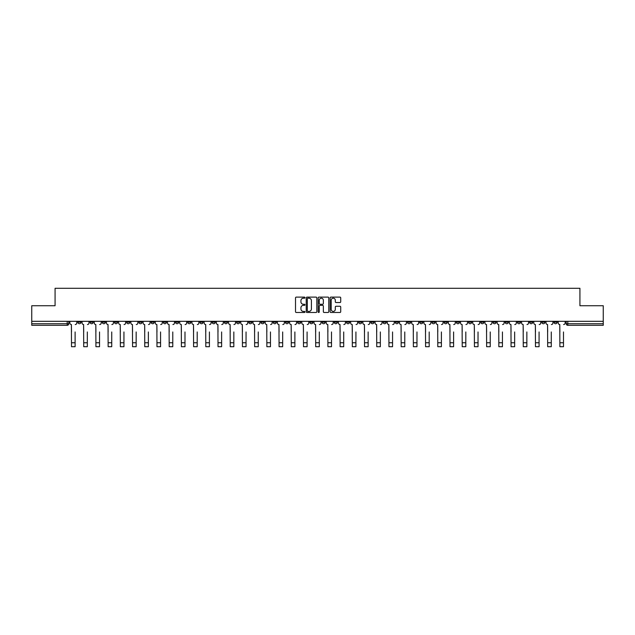 <?xml version="1.0" encoding="UTF-8"?>
<svg xmlns="http://www.w3.org/2000/svg" width="635" height="635" viewBox="0 0 635 635"><rect width="100%" height="100%" fill="white"/><g stroke="black" fill="none" stroke-linecap="round" stroke-linejoin="round"><path stroke-width="0.95" d="M304.975 297.656A0.54 0.54 0 0 0 304.443 297.116L296.275 297.116A0.77 0.77 0 0 0 295.513 297.886L295.513 311.714A0.77 0.77 0 0 0 296.275 312.483L304.443 312.483A0.54 0.54 0 0 0 304.975 311.944A0.54 0.54 0 0 0 304.443 311.412L303.387 311.412A2.461 2.461 0 0 1 300.926 308.951L300.926 307.8A2.461 2.461 0 0 1 303.387 305.34L304.443 305.34A0.54 0.54 0 0 0 304.975 304.8A0.54 0.54 0 0 0 304.443 304.26L303.387 304.26A2.461 2.461 0 0 1 300.926 301.808L300.926 300.657A2.461 2.461 0 0 1 303.387 298.196L304.443 298.196A0.54 0.54 0 0 0 304.975 297.656M480.766 321.318L480.766 322.175L483.894 322.175A1.564 1.564 0 0 1 482.33 323.739A1.564 1.564 0 0 1 480.766 322.175L480.766 321.318M407.503 321.318L407.503 322.175L410.639 322.175A1.564 1.564 0 0 1 409.075 323.739A1.564 1.564 0 0 1 407.503 322.175L407.503 321.318M395.295 321.318L395.295 322.175L398.431 322.175A1.564 1.564 0 0 1 396.859 323.739A1.564 1.564 0 0 1 395.295 322.175L395.295 321.318M322.04 321.318L322.04 322.175L325.168 322.175A1.564 1.564 0 0 1 323.604 323.739A1.564 1.564 0 0 1 322.04 322.175L322.04 321.318M309.832 321.318L309.832 322.175L312.96 322.175A1.564 1.564 0 0 1 311.396 323.739A1.564 1.564 0 0 1 309.832 322.175L309.832 321.318M297.617 321.318L297.617 322.175L300.752 322.175A1.564 1.564 0 0 1 299.188 323.739A1.564 1.564 0 0 1 297.617 322.175L297.617 321.318M273.201 321.318L273.201 322.175L276.328 322.175A1.564 1.564 0 0 1 274.764 323.739A1.564 1.564 0 0 1 273.201 322.175L273.201 321.318M248.785 322.175L248.785 321.318L248.785 322.175A1.564 1.564 0 0 0 250.349 323.739A1.564 1.564 0 0 1 248.785 322.175L251.912 322.175A1.564 1.564 0 0 1 250.349 323.739A1.564 1.564 0 0 0 251.912 322.175L251.912 321.318L251.912 322.175M236.569 322.175L236.569 321.318L236.569 322.175A1.564 1.564 0 0 0 238.141 323.739A1.564 1.564 0 0 1 236.569 322.175L239.705 322.175A1.564 1.564 0 0 1 238.141 323.739M224.361 322.175L224.361 321.318L224.361 322.175A1.564 1.564 0 0 0 225.925 323.739A1.564 1.564 0 0 1 224.361 322.175L227.497 322.175A1.564 1.564 0 0 1 225.925 323.739A1.564 1.564 0 0 0 227.497 322.175L227.497 321.318L227.497 322.175M212.153 321.318L212.153 322.175L215.281 322.175A1.564 1.564 0 0 1 213.717 323.739A1.564 1.564 0 0 1 212.153 322.175L212.153 321.318M199.946 321.318L199.946 322.175L203.073 322.175A1.564 1.564 0 0 1 201.509 323.739A1.564 1.564 0 0 1 199.946 322.175L199.946 321.318M187.738 321.318L187.738 322.175L190.865 322.175A1.564 1.564 0 0 1 189.301 323.739A1.564 1.564 0 0 1 187.738 322.175L187.738 321.318M175.522 322.175L175.522 321.318L175.522 322.175A1.564 1.564 0 0 0 177.094 323.739A1.564 1.564 0 0 1 175.522 322.175L178.657 322.175A1.564 1.564 0 0 1 177.094 323.739M151.106 322.175L151.106 321.318L151.106 322.175A1.564 1.564 0 0 0 152.67 323.739A1.564 1.564 0 0 1 151.106 322.175L154.234 322.175A1.564 1.564 0 0 1 152.67 323.739A1.564 1.564 0 0 0 154.234 322.175L154.234 321.318L154.234 322.175M138.898 322.175L138.898 321.318L138.898 322.175A1.564 1.564 0 0 0 140.462 323.739A1.564 1.564 0 0 1 138.898 322.175L142.026 322.175A1.564 1.564 0 0 1 140.462 323.739A1.564 1.564 0 0 0 142.026 322.175L142.026 321.318L142.026 322.175M126.69 322.175L126.69 321.318L126.69 322.175A1.564 1.564 0 0 0 128.254 323.739A1.564 1.564 0 0 1 126.69 322.175L129.818 322.175A1.564 1.564 0 0 1 128.254 323.739A1.564 1.564 0 0 0 129.818 322.175L129.818 321.318L129.818 322.175M114.475 322.175L114.475 321.318L114.475 322.175A1.564 1.564 0 0 0 116.046 323.739A1.564 1.564 0 0 1 114.475 322.175L117.61 322.175A1.564 1.564 0 0 1 116.046 323.739M102.267 322.175L102.267 321.318L102.267 322.175A1.564 1.564 0 0 0 103.83 323.739A1.564 1.564 0 0 1 102.267 322.175L105.402 322.175A1.564 1.564 0 0 1 103.83 323.739A1.564 1.564 0 0 0 105.402 322.175L105.402 321.318L105.402 322.175M90.059 322.175L90.059 321.318L90.059 322.175A1.564 1.564 0 0 0 91.623 323.739A1.564 1.564 0 0 1 90.059 322.175L93.186 322.175A1.564 1.564 0 0 1 91.623 323.739A1.564 1.564 0 0 0 93.186 322.175L93.186 321.318L93.186 322.175M339.955 302.538A0.77 0.77 0 0 0 340.717 301.768L340.717 297.886A0.77 0.77 0 0 0 339.955 297.116L330.883 297.116A0.77 0.77 0 0 0 330.121 297.886L330.121 311.714A0.77 0.77 0 0 0 330.883 312.483L339.955 312.483A0.77 0.77 0 0 0 340.717 311.714L340.717 307.03A0.77 0.77 0 0 0 339.955 306.26L336.074 306.26A0.77 0.77 0 0 0 335.304 307.03L335.304 309.356A2.056 2.056 0 0 1 333.248 311.412A2.056 2.056 0 0 1 331.192 309.356L331.192 300.252A2.056 2.056 0 0 1 333.248 298.196A2.056 2.056 0 0 1 335.304 300.252L335.304 301.768A0.77 0.77 0 0 0 336.074 302.538L339.955 302.538M31.75 321.318L31.75 305.737L55.07 305.737L55.07 288.29L579.93 288.29L579.93 305.737L603.25 305.737L603.25 321.318L31.75 321.318L31.75 323.739L68.77 323.739L68.77 321.318L68.77 323.739A1.564 1.564 0 0 1 67.207 325.31L31.75 325.31L31.75 323.739M316.825 297.886A0.77 0.77 0 0 0 316.063 297.116L306.991 297.116A0.77 0.77 0 0 0 306.229 297.886L306.229 311.714A0.77 0.77 0 0 0 306.991 312.483L316.063 312.483A0.77 0.77 0 0 0 316.825 311.714L316.825 297.886M318.937 297.116L328.009 297.116A0.77 0.77 0 0 1 328.771 297.886L328.771 311.714A0.77 0.77 0 0 1 328.009 312.483L324.128 312.483A0.77 0.77 0 0 1 323.358 311.714L323.358 306.11A0.77 0.77 0 0 0 322.588 305.34L320.016 305.34A0.77 0.77 0 0 0 319.246 306.11L319.246 311.944A0.54 0.54 0 0 1 318.706 312.483A0.54 0.54 0 0 1 318.175 311.944L318.175 297.886A0.77 0.77 0 0 1 318.937 297.116M566.23 321.318L566.23 323.739L603.25 323.739L603.25 325.31L567.793 325.31A1.564 1.564 0 0 1 566.23 323.739A1.564 1.564 0 0 0 567.793 325.31L567.793 321.318M603.25 321.318L603.25 323.739M557.149 321.318L557.149 322.175A1.564 1.564 0 0 1 555.585 323.739A1.564 1.564 0 0 1 554.022 322.175L557.149 322.175M554.022 321.318L554.022 322.175M544.941 322.175L544.941 321.318L544.941 322.175A1.564 1.564 0 0 1 543.377 323.739A1.564 1.564 0 0 1 541.814 322.175L544.941 322.175A1.564 1.564 0 0 1 543.377 323.739M541.814 321.318L541.814 322.175M532.733 321.318L532.733 322.175A1.564 1.564 0 0 1 531.17 323.739A1.564 1.564 0 0 1 529.598 322.175A1.564 1.564 0 0 0 531.17 323.739M529.598 321.318L529.598 322.175L532.733 322.175M520.525 321.318L520.525 322.175A1.564 1.564 0 0 1 518.954 323.739A1.564 1.564 0 0 1 517.39 322.175L520.525 322.175A1.564 1.564 0 0 1 518.954 323.739M517.39 321.318L517.39 322.175M508.31 321.318L508.31 322.175A1.564 1.564 0 0 1 506.746 323.739A1.564 1.564 0 0 1 505.182 322.175A1.564 1.564 0 0 0 506.746 323.739M505.182 321.318L505.182 322.175L508.31 322.175M496.102 321.318L496.102 322.175A1.564 1.564 0 0 1 494.538 323.739A1.564 1.564 0 0 1 492.974 322.175L496.102 322.175M492.974 321.318L492.974 322.175M483.894 321.318L483.894 322.175A1.564 1.564 0 0 1 482.33 323.739M471.686 321.318L471.686 322.175A1.564 1.564 0 0 1 470.122 323.739A1.564 1.564 0 0 1 468.551 322.175L471.686 322.175M468.551 321.318L468.551 322.175M459.478 321.318L459.478 322.175A1.564 1.564 0 0 1 457.906 323.739A1.564 1.564 0 0 1 456.343 322.175L459.478 322.175M456.343 321.318L456.343 322.175M447.262 321.318L447.262 322.175A1.564 1.564 0 0 1 445.699 323.739A1.564 1.564 0 0 1 444.135 322.175A1.564 1.564 0 0 0 445.699 323.739M444.135 321.318L444.135 322.175L447.262 322.175M435.054 321.318L435.054 322.175A1.564 1.564 0 0 1 433.491 323.739A1.564 1.564 0 0 1 431.927 322.175L435.054 322.175M431.927 321.318L431.927 322.175M422.846 321.318L422.846 322.175A1.564 1.564 0 0 1 421.283 323.739A1.564 1.564 0 0 1 419.719 322.175L422.846 322.175M419.719 321.318L419.719 322.175M410.639 321.318L410.639 322.175M398.431 321.318L398.431 322.175L398.431 321.318M386.215 321.318L386.215 322.175A1.564 1.564 0 0 1 384.651 323.739A1.564 1.564 0 0 1 383.088 322.175L386.215 322.175M383.088 321.318L383.088 322.175M374.007 321.318L374.007 322.175A1.564 1.564 0 0 1 372.443 323.739A1.564 1.564 0 0 1 370.88 322.175L374.007 322.175M370.88 321.318L370.88 322.175M361.799 321.318L361.799 322.175A1.564 1.564 0 0 1 360.235 323.739A1.564 1.564 0 0 1 358.672 322.175L361.799 322.175M358.672 321.318L358.672 322.175M349.591 321.318L349.591 322.175A1.564 1.564 0 0 1 348.028 323.739A1.564 1.564 0 0 1 346.456 322.175L349.591 322.175M346.456 321.318L346.456 322.175M337.383 321.318L337.383 322.175A1.564 1.564 0 0 1 335.812 323.739A1.564 1.564 0 0 1 334.248 322.175L337.383 322.175M334.248 321.318L334.248 322.175M325.168 321.318L325.168 322.175A1.564 1.564 0 0 1 323.604 323.739M312.96 321.318L312.96 322.175M300.752 322.175L300.752 321.318L300.752 322.175A1.564 1.564 0 0 1 299.188 323.739M288.544 321.318L288.544 322.175A1.564 1.564 0 0 1 286.972 323.739A1.564 1.564 0 0 1 285.409 322.175A1.564 1.564 0 0 0 286.972 323.739A1.564 1.564 0 0 0 288.544 322.175L285.409 322.175L285.409 321.318M276.328 322.175L276.328 321.318L276.328 322.175A1.564 1.564 0 0 1 274.764 323.739M264.12 321.318L264.12 322.175A1.564 1.564 0 0 1 262.557 323.739A1.564 1.564 0 0 1 260.993 322.175A1.564 1.564 0 0 0 262.557 323.739M260.993 321.318L260.993 322.175L264.12 322.175M239.705 321.318L239.705 322.175L239.705 321.318M215.281 322.175L215.281 321.318L215.281 322.175A1.564 1.564 0 0 1 213.717 323.739M203.073 322.175L203.073 321.318L203.073 322.175A1.564 1.564 0 0 1 201.509 323.739M190.865 322.175L190.865 321.318L190.865 322.175A1.564 1.564 0 0 1 189.301 323.739M178.657 321.318L178.657 322.175L178.657 321.318M166.449 322.175L166.449 321.318L166.449 322.175A1.564 1.564 0 0 1 164.878 323.739A1.564 1.564 0 0 1 163.314 322.175L166.449 322.175A1.564 1.564 0 0 1 164.878 323.739M163.314 321.318L163.314 322.175M117.61 321.318L117.61 322.175L117.61 321.318M80.978 321.318L80.978 322.175A1.564 1.564 0 0 1 79.415 323.739A1.564 1.564 0 0 1 77.851 322.175A1.564 1.564 0 0 0 79.415 323.739A1.564 1.564 0 0 0 80.978 322.175L80.978 321.318M77.851 321.318L77.851 322.175L80.978 322.175M67.207 321.318L67.207 325.31A1.564 1.564 0 0 0 68.77 323.739M307.84 298.196A0.54 0.54 0 0 0 307.3 298.736L307.3 310.872A0.54 0.54 0 0 0 307.84 311.412L308.951 311.412A2.461 2.461 0 0 0 311.412 308.951L311.412 300.657A2.461 2.461 0 0 0 308.951 298.196L307.84 298.196M323.358 300.291A2.056 2.056 0 0 0 321.302 298.236A2.056 2.056 0 0 0 319.246 300.291L319.246 303.498A0.77 0.77 0 0 0 320.016 304.26L322.588 304.26A0.77 0.77 0 0 0 323.358 303.498L323.358 300.291M69.826 322.961L69.826 321.318L69.826 322.961A1.564 1.564 0 0 0 71.39 324.525L71.509 331.962M71.39 324.525L71.509 346.71L75.113 346.71L75.113 331.962M76.795 322.961L76.795 321.318L76.795 322.961A1.564 1.564 0 0 1 75.224 324.525M75.113 346.71L71.509 346.71M82.034 322.961L82.034 321.318L82.034 322.961A1.564 1.564 0 0 0 83.598 324.525L83.717 331.962M83.598 324.525L83.717 346.71L87.32 346.71L87.32 331.962M89.003 322.961L89.003 321.318L89.003 322.961A1.564 1.564 0 0 1 87.439 324.525M94.242 322.961L94.242 321.318L94.242 322.961A1.564 1.564 0 0 0 95.814 324.525L95.925 331.962M95.814 324.525L95.925 346.71L99.528 346.71L99.528 331.962M101.211 322.961L101.211 321.318L101.211 322.961A1.564 1.564 0 0 1 99.647 324.525M87.32 346.71L83.717 346.71M99.528 346.71L95.925 346.71M106.458 322.961L106.458 321.318L106.458 322.961A1.564 1.564 0 0 0 108.021 324.525L108.141 331.962M108.021 324.525L108.141 346.71L111.736 346.71L111.736 331.962M113.419 322.961L113.419 321.318L113.419 322.961A1.564 1.564 0 0 1 111.855 324.525M118.666 322.961L118.666 321.318L118.666 322.961A1.564 1.564 0 0 0 120.229 324.525L120.348 331.962M120.229 324.525L120.348 346.71L123.944 346.71L123.944 331.962M125.627 322.961L125.627 321.318L125.627 322.961A1.564 1.564 0 0 1 124.063 324.525M130.873 322.961L130.873 321.318L130.873 322.961A1.564 1.564 0 0 0 132.437 324.525L132.556 331.962M132.437 324.525L132.556 346.71L136.16 346.71L136.16 331.962M137.843 322.961L137.843 321.318L137.843 322.961A1.564 1.564 0 0 1 136.271 324.525M111.736 346.71L108.141 346.71M123.944 346.71L120.348 346.71M136.16 346.71L132.556 346.71M143.081 322.961L143.081 321.318L143.081 322.961A1.564 1.564 0 0 0 144.653 324.525L144.764 331.962M144.653 324.525L144.764 346.71L148.368 346.71L148.368 331.962M150.05 322.961L150.05 321.318L150.05 322.961A1.564 1.564 0 0 1 148.487 324.525M148.368 346.71L144.764 346.71M155.297 322.961L155.297 321.318L155.297 322.961A1.564 1.564 0 0 0 156.861 324.525L156.972 331.962M156.861 324.525L156.972 346.71L160.576 346.71L160.576 331.962M162.258 322.961L162.258 321.318L162.258 322.961A1.564 1.564 0 0 1 160.695 324.525M160.576 346.71L156.972 346.71M167.505 322.961L167.505 321.318L167.505 322.961A1.564 1.564 0 0 0 169.069 324.525L169.188 331.962M169.069 324.525L169.188 346.71L172.784 346.71L172.784 331.962M174.466 322.961L174.466 321.318L174.466 322.961A1.564 1.564 0 0 1 172.903 324.525M172.784 346.71L169.188 346.71M179.713 322.961L179.713 321.318L179.713 322.961A1.564 1.564 0 0 0 181.277 324.525L181.396 331.962M181.277 324.525L181.396 346.71L184.991 346.71L184.991 331.962M186.674 322.961L186.674 321.318L186.674 322.961A1.564 1.564 0 0 1 185.11 324.525M184.991 346.71L181.396 346.71M191.921 322.961L191.921 321.318L191.921 322.961A1.564 1.564 0 0 0 193.484 324.525L193.604 331.962M193.484 324.525L193.604 346.71L197.207 346.71L197.207 331.962M198.89 322.961L198.89 321.318L198.89 322.961A1.564 1.564 0 0 1 197.318 324.525M197.207 346.71L193.604 346.71M204.129 322.961L204.129 321.318L204.129 322.961A1.564 1.564 0 0 0 205.7 324.525L205.811 331.962M205.7 324.525L205.811 346.71L209.415 346.71L209.415 331.962M211.098 322.961L211.098 321.318L211.098 322.961A1.564 1.564 0 0 1 209.534 324.525M209.415 346.71L205.811 346.71M216.344 322.961L216.344 321.318L216.344 322.961A1.564 1.564 0 0 0 217.908 324.525L218.027 331.962M217.908 324.525L218.027 346.71L221.623 346.71L221.623 331.962M223.306 322.961L223.306 321.318L223.306 322.961A1.564 1.564 0 0 1 221.742 324.525M221.623 346.71L218.027 346.71M228.552 322.961L228.552 321.318L228.552 322.961A1.564 1.564 0 0 0 230.116 324.525L230.235 331.962M230.116 324.525L230.235 346.71L233.831 346.71L233.831 331.962M235.514 322.961L235.514 321.318L235.514 322.961A1.564 1.564 0 0 1 233.95 324.525M233.831 346.71L230.235 346.71M240.76 322.961L240.76 321.318L240.76 322.961A1.564 1.564 0 0 0 242.324 324.525L242.443 331.962M242.324 324.525L242.443 346.71L246.047 346.71L246.047 331.962M247.729 322.961L247.729 321.318L247.729 322.961A1.564 1.564 0 0 1 246.158 324.525M246.047 346.71L242.443 346.71M252.968 322.961L252.968 321.318L252.968 322.961A1.564 1.564 0 0 0 254.532 324.525L254.651 331.962M254.532 324.525L254.651 346.71L258.255 346.71L258.255 331.962M259.937 322.961L259.937 321.318L259.937 322.961A1.564 1.564 0 0 1 258.374 324.525M258.255 346.71L254.651 346.71M265.176 322.961L265.176 321.318L265.176 322.961A1.564 1.564 0 0 0 266.748 324.525L266.859 331.962M266.748 324.525L266.859 346.71L270.462 346.71L270.462 331.962M272.145 322.961L272.145 321.318L272.145 322.961A1.564 1.564 0 0 1 270.581 324.525M270.462 346.71L266.859 346.71M277.392 322.961L277.392 321.318L277.392 322.961A1.564 1.564 0 0 0 278.955 324.525L279.075 331.962M278.955 324.525L279.075 346.71L282.67 346.71L282.67 331.962M284.353 322.961L284.353 321.318L284.353 322.961A1.564 1.564 0 0 1 282.789 324.525M282.67 346.71L279.075 346.71M289.6 322.961L289.6 321.318L289.6 322.961A1.564 1.564 0 0 0 291.163 324.525L291.282 331.962M291.163 324.525L291.282 346.71L294.878 346.71L294.878 331.962M296.561 322.961L296.561 321.318L296.561 322.961A1.564 1.564 0 0 1 294.997 324.525M294.878 346.71L291.282 346.71M301.808 322.961L301.808 321.318L301.808 322.961A1.564 1.564 0 0 0 303.371 324.525L303.49 331.962M303.371 324.525L303.49 346.71L307.094 346.71L307.094 331.962M308.777 322.961L308.777 321.318L308.777 322.961A1.564 1.564 0 0 1 307.205 324.525M307.094 346.71L303.49 346.71M314.015 322.961L314.015 321.318L314.015 322.961A1.564 1.564 0 0 0 315.579 324.525L315.698 331.962M315.579 324.525L315.698 346.71L319.302 346.71L319.302 331.962M320.985 322.961L320.985 321.318L320.985 322.961A1.564 1.564 0 0 1 319.421 324.525M319.302 346.71L315.698 346.71M326.223 322.961L326.223 321.318L326.223 322.961A1.564 1.564 0 0 0 327.795 324.525L327.906 331.962M327.795 324.525L327.906 346.71L331.51 346.71L331.51 331.962M333.192 322.961L333.192 321.318L333.192 322.961A1.564 1.564 0 0 1 331.629 324.525M331.51 346.71L327.906 346.71M338.439 322.961L338.439 321.318L338.439 322.961A1.564 1.564 0 0 0 340.003 324.525L340.122 331.962M340.003 324.525L340.122 346.71L343.718 346.71L343.718 331.962M345.4 322.961L345.4 321.318L345.4 322.961A1.564 1.564 0 0 1 343.837 324.525M343.718 346.71L340.122 346.71M350.647 322.961L350.647 321.318L350.647 322.961A1.564 1.564 0 0 0 352.211 324.525L352.33 331.962M352.211 324.525L352.33 346.71L355.925 346.71L355.925 331.962M357.608 322.961L357.608 321.318L357.608 322.961A1.564 1.564 0 0 1 356.044 324.525M355.925 346.71L352.33 346.71M362.855 322.961L362.855 321.318L362.855 322.961A1.564 1.564 0 0 0 364.419 324.525L364.538 331.962M364.419 324.525L364.538 346.71L368.141 346.71L368.141 331.962M369.824 322.961L369.824 321.318L369.824 322.961A1.564 1.564 0 0 1 368.252 324.525M368.141 346.71L364.538 346.71M375.063 322.961L375.063 321.318L375.063 322.961A1.564 1.564 0 0 0 376.626 324.525L376.745 331.962M376.626 324.525L376.745 346.71L380.349 346.71L380.349 331.962M382.032 322.961L382.032 321.318L382.032 322.961A1.564 1.564 0 0 1 380.468 324.525M380.349 346.71L376.745 346.71M387.271 322.961L387.271 321.318L387.271 322.961A1.564 1.564 0 0 0 388.842 324.525L388.953 331.962M388.842 324.525L388.953 346.71L392.557 346.71L392.557 331.962M394.24 322.961L394.24 321.318L394.24 322.961A1.564 1.564 0 0 1 392.676 324.525M392.557 346.71L388.953 346.71M399.486 322.961L399.486 321.318L399.486 322.961A1.564 1.564 0 0 0 401.05 324.525L401.169 331.962M401.05 324.525L401.169 346.71L404.765 346.71L404.765 331.962M406.448 322.961L406.448 321.318L406.448 322.961A1.564 1.564 0 0 1 404.884 324.525M404.765 346.71L401.169 346.71M411.694 322.961L411.694 321.318L411.694 322.961A1.564 1.564 0 0 0 413.258 324.525L413.377 331.962M413.258 324.525L413.377 346.71L416.973 346.71L416.973 331.962M418.656 322.961L418.656 321.318L418.656 322.961A1.564 1.564 0 0 1 417.092 324.525M416.973 346.71L413.377 346.71M423.902 322.961L423.902 321.318L423.902 322.961A1.564 1.564 0 0 0 425.466 324.525L425.585 331.962M425.466 324.525L425.585 346.71L429.189 346.71L429.189 331.962M430.871 322.961L430.871 321.318L430.871 322.961A1.564 1.564 0 0 1 429.3 324.525M429.189 346.71L425.585 346.71M436.11 322.961L436.11 321.318L436.11 322.961A1.564 1.564 0 0 0 437.682 324.525L437.793 331.962M437.682 324.525L437.793 346.71L441.396 346.71L441.396 331.962M443.079 322.961L443.079 321.318L443.079 322.961A1.564 1.564 0 0 1 441.515 324.525M441.396 346.71L437.793 346.71M448.326 322.961L448.326 321.318L448.326 322.961A1.564 1.564 0 0 0 449.89 324.525L450.009 331.962M449.89 324.525L450.009 346.71L453.604 346.71L453.604 331.962M455.287 322.961L455.287 321.318L455.287 322.961A1.564 1.564 0 0 1 453.723 324.525M453.604 346.71L450.009 346.71M460.534 322.961L460.534 321.318L460.534 322.961A1.564 1.564 0 0 0 462.097 324.525L462.216 331.962M462.097 324.525L462.216 346.71L465.812 346.71L465.812 331.962M467.495 322.961L467.495 321.318L467.495 322.961A1.564 1.564 0 0 1 465.931 324.525M465.812 346.71L462.216 346.71M472.742 322.961L472.742 321.318L472.742 322.961A1.564 1.564 0 0 0 474.305 324.525L474.424 331.962M474.305 324.525L474.424 346.71L478.028 346.71L478.028 331.962M479.703 322.961L479.703 321.318L479.703 322.961A1.564 1.564 0 0 1 478.139 324.525M478.028 346.71L474.424 346.71M484.95 322.961L484.95 321.318L484.95 322.961A1.564 1.564 0 0 0 486.513 324.525L486.632 331.962M486.513 324.525L486.632 346.71L490.236 346.71L490.236 331.962M491.919 322.961L491.919 321.318L491.919 322.961A1.564 1.564 0 0 1 490.347 324.525M490.236 346.71L486.632 346.71M497.157 322.961L497.157 321.318L497.157 322.961A1.564 1.564 0 0 0 498.729 324.525L498.84 331.962M498.729 324.525L498.84 346.71L502.444 346.71L502.444 331.962M504.126 322.961L504.126 321.318L504.126 322.961A1.564 1.564 0 0 1 502.563 324.525M502.444 346.71L498.84 346.71M509.373 322.961L509.373 321.318L509.373 322.961A1.564 1.564 0 0 0 510.937 324.525L511.056 331.962M510.937 324.525L511.056 346.71L514.652 346.71L514.652 331.962M516.334 322.961L516.334 321.318L516.334 322.961A1.564 1.564 0 0 1 514.771 324.525M514.652 346.71L511.056 346.71M521.581 322.961L521.581 321.318L521.581 322.961A1.564 1.564 0 0 0 523.145 324.525L523.264 331.962M523.145 324.525L523.264 346.71L526.859 346.71L526.859 331.962M528.542 322.961L528.542 321.318L528.542 322.961A1.564 1.564 0 0 1 526.979 324.525M526.859 346.71L523.264 346.71M533.789 322.961L533.789 321.318L533.789 322.961A1.564 1.564 0 0 0 535.353 324.525L535.472 331.962M535.353 324.525L535.472 346.71L539.075 346.71L539.075 331.962M540.758 322.961L540.758 321.318L540.758 322.961A1.564 1.564 0 0 1 539.186 324.525M539.075 346.71L535.472 346.71M545.997 322.961L545.997 321.318L545.997 322.961A1.564 1.564 0 0 0 547.561 324.525L547.68 331.962M547.561 324.525L547.68 346.71L551.283 346.71L551.283 331.962M552.966 322.961L552.966 321.318L552.966 322.961A1.564 1.564 0 0 1 551.402 324.525M551.283 346.71L547.68 346.71M558.205 322.961L558.205 321.318L558.205 322.961A1.564 1.564 0 0 0 559.776 324.525L559.887 331.962M559.776 324.525L559.887 346.71L563.491 346.71L563.491 331.962M565.174 322.961L565.174 321.318L565.174 322.961A1.564 1.564 0 0 1 563.61 324.525M563.491 346.71L559.887 346.71M75.113 342.757L71.509 342.757M87.32 342.757L83.717 342.757M99.528 342.757L95.925 342.757M111.736 342.757L108.141 342.757M123.944 342.757L120.348 342.757M136.16 342.757L132.556 342.757M148.368 342.757L144.764 342.757M160.576 342.757L156.972 342.757M172.784 342.757L169.188 342.757M184.991 342.757L181.396 342.757M197.207 342.757L193.604 342.757M209.415 342.757L205.811 342.757M221.623 342.757L218.027 342.757M233.831 342.757L230.235 342.757M246.047 342.757L242.443 342.757M258.255 342.757L254.651 342.757M270.462 342.757L266.859 342.757M282.67 342.757L279.075 342.757M294.878 342.757L291.282 342.757M307.094 342.757L303.49 342.757M319.302 342.757L315.698 342.757M331.51 342.757L327.906 342.757M343.718 342.757L340.122 342.757M355.925 342.757L352.33 342.757M368.141 342.757L364.538 342.757M380.349 342.757L376.745 342.757M392.557 342.757L388.953 342.757M404.765 342.757L401.169 342.757M416.973 342.757L413.377 342.757M429.189 342.757L425.585 342.757M441.396 342.757L437.793 342.757M453.604 342.757L450.009 342.757M465.812 342.757L462.216 342.757M478.028 342.757L474.424 342.757M490.236 342.757L486.632 342.757M502.444 342.757L498.84 342.757M514.652 342.757L511.056 342.757M526.859 342.757L523.264 342.757M539.075 342.757L535.472 342.757M551.283 342.757L547.68 342.757M563.491 342.757L559.887 342.757"/></g></svg>
